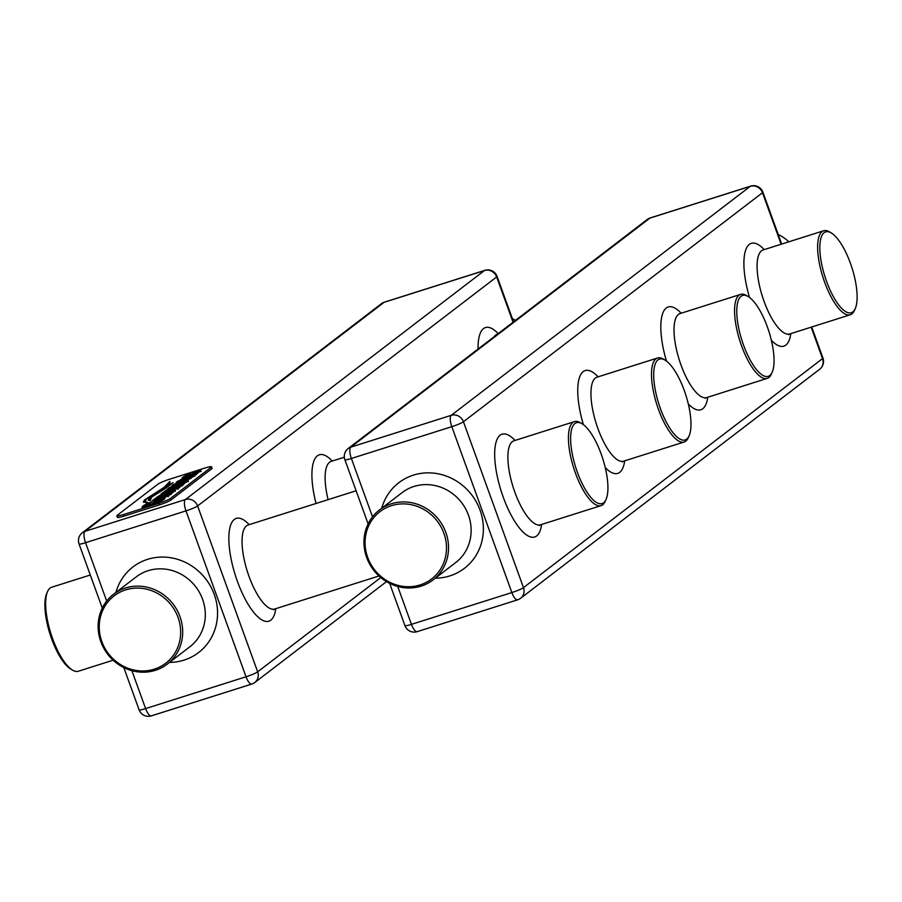 <?xml version="1.0" encoding="UTF-8"?>
<svg xmlns="http://www.w3.org/2000/svg" width="902" height="902" viewBox="0 0 902 902"><rect width="100%" height="100%" fill="white"/><g stroke="black" fill="none" stroke-linecap="round" stroke-linejoin="round"><path stroke-width="1.35" d="M90.29 575.002L51.696 587.236A44.063 14.759 72.4 0 0 50.095 588.07A44.063 14.759 72.4 0 0 47.558 591.554A44.063 14.759 72.4 0 0 50.929 633.689A44.063 14.759 72.4 0 0 72.442 670.085A44.063 14.759 72.4 0 0 78.305 671.246L113.133 660.208M72.442 670.085L70.683 669.025A42.417 14.206 -107.6 0 1 49.982 633.993A42.417 14.206 -107.6 0 1 46.735 593.437L47.558 591.554M116.877 515.82L117.429 517.353A9.866 1.116 -19.9 0 0 123.935 516.124L159.383 504.894A9.866 1.116 -19.9 0 0 171.019 499.967L211.62 468.86A9.866 1.116 -19.9 0 0 212.038 468.307L211.485 466.774A9.866 1.116 160.1 0 1 211.068 467.326L170.455 498.423A9.866 1.116 160.1 0 1 158.831 503.35L123.382 514.58A9.866 1.116 160.1 0 1 116.877 515.82A9.866 1.116 160.1 0 1 117.294 515.267L157.906 484.171A9.866 1.116 160.1 0 1 169.531 479.244L204.98 468.014A9.866 1.116 160.1 0 1 211.485 466.774M181.403 479.909L177.874 481.104L176.104 482.886L184.256 480.349L190.683 476.786L191.867 476.639L191.382 477.192L186.567 479.706L190.209 478.804L194.945 475.207L188.744 476.944L180.377 481.364L179.171 481.521L179.577 481.025L184.448 478.534L180.795 479.458M179.419 482.175L179.577 481.025M194.494 476.2L195.103 475.647M192.081 477.248L191.855 476.617L191.607 477.812L189.916 478.872L189.724 478.24M180.592 480.416L176.679 482.626L176.454 482.018L176.104 482.886M173.579 484.374L171.797 485.738L184.019 481.769L184.865 482.13L169.452 487.542L167.558 488.985L185.079 482.908L188.044 481.149L188.067 480.101L173.579 484.374L173.793 484.972M174.357 484.791L174.007 484.239L174.233 484.881M188.044 481.149L188.067 480.101L188.281 480.71L184.109 481.86M185 481.578L185.09 482.739L184.109 483.359M171.312 493.8L175.247 490.587L168.821 491.861L159.665 495.39L154.208 499.212L171.312 493.8M175.247 490.587L170.546 492.007M161.571 499.945L157.207 502.335L146.417 505.74L146.282 505.03L151.739 502.267L147.511 503.271L142.775 506.123L142.854 507.364L159.35 502.076L164.254 499.358L164.468 497.678L157.095 500.012L152.517 503.079L161.345 499.336M158.605 500.362L157.602 499.911M165.156 498.096L164.085 497.803M141.952 507.149L142.854 507.364M147.15 503.451L147.488 504.128L146.609 504.613L146.383 504.004M149.439 505.774L146.643 506.36L146.282 505.03M147.793 502.448L144.895 501.512L146.631 498.907L165.878 486.798C169.384 484.318 170.681 482.547 169.779 481.499L164.232 487.294L144.5 499.956L143.441 502.008L147.466 502.583M150.149 500.79L151.525 497.216L166.115 488.016L173.071 482.615L149.777 497.87L148.3 500.024L150.149 500.79L149.653 499.933L149.991 500.768M153.261 499.933L151.807 501.253L168.482 495.965L170.377 494.51L153.261 499.933L153.43 500.599M179.994 486.189L184.279 483.867L175.247 487.542L167.298 489.651L161.086 493.946L178.19 488.523L180.084 487.08L172.756 489.538L179.994 486.189M177.604 488.602L178.258 488.478M175.416 488.005L174.706 487.204L174.932 487.813L171.876 488.625M187.154 475.444L186.951 474.892L183.895 476.493L182.114 478.274L188.135 476.639L196.704 472.174L197.888 472.028L197.403 472.58L192.588 475.095L196.23 474.193L200.966 470.596L194.764 472.344L186.398 476.763L185.192 476.91L185.598 476.414L190.469 473.933L186.815 474.847M185.44 477.564L185.598 476.414M200.515 471.599L201.123 471.036M196.501 474.057L195.937 474.26M198.09 472.603L197.876 472.005L197.628 473.2L195.971 474.249L195.745 473.629M186.613 475.805L182.7 478.015L182.475 477.406L182.114 478.274M125.513 588.003A44.063 41.221 52.6 0 1 177.051 610.124A44.063 41.221 52.6 0 1 167.197 664.154A44.063 41.221 52.6 0 1 155.313 670.333A44.063 41.221 52.6 0 1 103.775 648.222A44.063 41.221 52.6 0 1 113.618 594.192A44.063 41.221 52.6 0 1 125.513 588.003M125.603 589.897A42.417 39.677 -127.4 0 0 101.847 641.593A42.417 39.677 -127.4 0 0 154.298 669.16A42.417 39.677 -127.4 0 0 178.055 617.453A42.417 39.677 -127.4 0 0 125.603 589.897M788.867 241.792A44.063 41.221 -127.4 0 0 778.189 234.419M391.344 503.79A44.063 41.221 52.6 0 1 442.882 525.9A44.063 41.221 52.6 0 1 433.028 579.941A44.063 41.221 52.6 0 1 421.144 586.12A44.063 41.221 52.6 0 1 369.606 564.009A44.063 41.221 52.6 0 1 379.449 509.968A44.063 41.221 52.6 0 1 391.344 503.79M391.434 505.684A42.417 39.677 -127.4 0 0 367.678 557.38A42.417 39.677 -127.4 0 0 420.129 584.936A42.417 39.677 -127.4 0 0 443.885 533.24A42.417 39.677 -127.4 0 0 391.434 505.684M606.065 499.415L605.231 501.286A44.063 14.759 -107.6 0 1 602.694 504.77A44.063 14.759 -107.6 0 1 601.104 505.616A44.063 14.759 -107.6 0 1 574.551 470.585A44.063 14.759 -107.6 0 1 572.894 422.44A44.063 14.759 -107.6 0 1 574.484 421.606A44.063 14.759 -107.6 0 1 580.358 422.756L582.117 423.816A42.417 14.206 72.4 0 0 574.924 423.512A42.417 14.206 72.4 0 0 577.37 472.253A42.417 14.206 72.4 0 0 603.618 502.764A42.417 14.206 72.4 0 0 606.065 499.415A42.417 14.206 72.4 0 0 602.818 458.847A42.417 14.206 72.4 0 0 582.117 423.816M689.128 435.801L688.305 437.673A44.063 14.759 -107.6 0 1 685.768 441.157A44.063 14.759 -107.6 0 1 684.167 442.003A44.063 14.759 -107.6 0 1 657.626 406.971A44.063 14.759 -107.6 0 1 655.957 358.827A44.063 14.759 -107.6 0 1 657.558 357.993A44.063 14.759 -107.6 0 1 663.421 359.143L665.18 360.202A42.417 14.206 72.4 0 0 657.998 359.898A42.417 14.206 72.4 0 0 660.433 408.64A42.417 14.206 72.4 0 0 686.681 439.15A42.417 14.206 72.4 0 0 689.128 435.801A42.417 14.206 72.4 0 0 685.881 395.234A42.417 14.206 72.4 0 0 665.18 360.202M772.202 372.176L771.368 374.059A44.063 14.759 -107.6 0 1 768.831 377.543A44.063 14.759 -107.6 0 1 767.241 378.378A44.063 14.759 -107.6 0 1 740.689 343.358A44.063 14.759 -107.6 0 1 739.031 295.213A44.063 14.759 -107.6 0 1 740.621 294.379A44.063 14.759 -107.6 0 1 746.495 295.529L748.254 296.589A42.417 14.206 72.4 0 0 741.061 296.284A42.417 14.206 72.4 0 0 743.507 345.026A42.417 14.206 72.4 0 0 769.756 375.536A42.417 14.206 72.4 0 0 772.202 372.176A42.417 14.206 72.4 0 0 768.955 331.62A42.417 14.206 72.4 0 0 748.254 296.589M855.265 308.563L854.442 310.446A44.063 14.759 -107.6 0 1 851.905 313.93A44.063 14.759 -107.6 0 1 850.304 314.764A44.063 14.759 -107.6 0 1 823.763 279.744A44.063 14.759 -107.6 0 1 822.094 231.6A44.063 14.759 -107.6 0 1 823.695 230.754A44.063 14.759 -107.6 0 1 829.558 231.915L831.317 232.975A42.417 14.206 72.4 0 0 824.135 232.671A42.417 14.206 72.4 0 0 826.57 281.413A42.417 14.206 72.4 0 0 852.818 311.923A42.417 14.206 72.4 0 0 855.265 308.563A42.417 14.206 72.4 0 0 852.018 268.007A42.417 14.206 72.4 0 0 831.317 232.975M515.516 320.368A44.063 41.221 -127.4 0 0 512.359 318.643M145.831 502.696L144.895 501.512M169.745 482.209L168.133 485.084M146.507 499.009L144.726 500.565L144.5 499.956M144.726 500.565L143.632 502.279M150.769 497.87L148.503 500.294M161.751 500.294L158.741 502.346M146.643 506.36L146.496 505.639M148.469 503.711L147.511 503.271M146.609 504.613L143.001 506.732L143.068 507.973M164.311 498.411L161.526 499.437M157.805 500.475L157.095 500.012M157.309 500.633L155.245 502.211M154.084 500.463L153.487 500.554M168.539 495.92L168.279 496.675M175.462 491.195L174.875 490.992M161.041 495.446L156.26 498.423M170.264 493.992L171.369 492.526M171.38 493.135L171.155 491.906L167.513 492.864L158.887 497.013L169.79 493.563L171.155 491.906M183.129 485.084L180.986 485.952M168.043 490.034L163.138 493.157M170.117 490.947L171.932 488.692M171.797 489.662L171.932 488.658L170.591 488.929L165.776 491.748L169.655 490.519L171.921 488.647L171.797 489.662M167.513 490.26L167.298 489.651M170.264 488.072L169.452 487.542M188.27 481.758L188.281 480.71M176.679 482.626L176.318 483.506M195.17 475.828L191.776 476.572M188.969 477.564L181.9 481.454M179.385 482.13L179.171 481.521M181.325 479.92L181.099 479.312M182.7 478.015L182.339 478.894M201.191 471.216L197.797 471.96L197.583 471.34M194.99 472.952L187.92 476.842M185.406 477.519L185.181 476.91M187.424 475.298L187.12 474.7M381.377 303.737A9.866 9.223 52.6 0 1 384.038 302.35A9.866 3.304 -107.6 0 1 384.387 302.159A9.866 9.866 0 0 0 381.377 303.737L82.33 532.744A9.866 9.223 52.6 0 1 84.991 531.357L185.417 499.55L484.464 270.532L384.038 302.35L84.991 531.357A9.866 3.304 -107.6 0 0 85.555 542.7L106.684 601.059M211.068 467.326L211.62 468.86M123.382 514.58L123.935 516.124M158.831 503.35L159.383 504.894M170.455 498.423L171.019 499.967M513.058 322.251L496.652 276.948L197.606 505.954A9.866 9.223 52.6 0 0 185.417 499.55A9.866 3.304 72.4 0 0 185.981 510.882L85.555 542.7A9.866 1.116 160.1 0 1 79.049 543.94A9.866 9.866 0 0 1 82.33 532.744M115.918 592.434A53.928 50.444 52.6 0 1 147.556 559.353A53.928 50.444 52.6 0 1 214.236 594.384A53.928 50.444 52.6 0 1 184.031 660.117A53.928 50.444 52.6 0 1 169.497 662.395M131.884 670.671L145.605 708.589L246.032 676.771L185.981 510.882A9.866 1.116 160.1 0 0 197.606 505.954L257.656 671.843A9.866 1.116 160.1 0 1 246.032 676.771A9.866 3.304 72.4 0 0 251.782 684.054A9.866 9.866 0 0 0 254.804 682.487L386.484 581.632M167.197 664.154L189.815 646.835A44.063 41.221 -127.4 0 0 199.658 592.806A44.063 41.221 -127.4 0 0 148.12 570.695A44.063 41.221 -127.4 0 0 136.236 576.874L113.618 594.192M254.804 682.487A9.866 9.223 52.6 0 0 257.656 671.843L380.768 577.562M275.786 608.67A53.928 18.063 -107.6 0 1 270.792 620.193A53.928 18.063 -107.6 0 1 237.418 581.407A53.928 18.063 -107.6 0 1 234.317 519.439A53.928 18.063 -107.6 0 1 249.177 524.66M316.05 503.474A53.928 18.063 -107.6 0 1 317.391 455.814A53.928 18.063 -107.6 0 1 332.24 461.046M478.071 349.04A53.928 18.063 -107.6 0 1 483.528 328.587A53.928 18.063 -107.6 0 1 498.197 333.627M496.348 334.586L497.318 334.157A44.063 14.759 72.4 0 0 495.717 335.003A44.063 14.759 72.4 0 0 494.127 336.739M330.222 461.813L331.181 461.384A44.063 14.759 72.4 0 0 329.58 462.23A44.063 14.759 72.4 0 0 328.114 499.652M247.148 525.426L248.106 524.998A44.063 14.759 72.4 0 0 246.517 525.843A44.063 14.759 72.4 0 0 248.174 573.988A44.063 14.759 72.4 0 0 274.727 609.008L378.964 575.983M650.624 217.889A9.866 3.304 72.4 0 0 650.218 217.946A9.866 3.304 72.4 0 0 649.868 218.137A9.866 9.223 -127.4 0 0 647.196 219.513A9.866 9.866 0 0 1 650.218 217.946L750.644 186.128A9.866 3.304 72.4 0 0 750.284 186.319L649.868 218.137L350.822 447.144A9.866 9.223 -127.4 0 0 348.161 448.531L647.196 219.513M368.106 523.893L344.88 459.716A9.866 1.116 -19.9 0 0 351.385 458.475L372.515 516.835M397.714 586.458L411.436 624.364A9.866 1.116 160.1 0 1 404.93 625.605L389.641 583.357M381.738 508.221A53.928 50.444 52.6 0 1 413.387 475.14A53.928 50.444 52.6 0 1 480.067 510.171A53.928 50.444 52.6 0 1 449.861 575.893A53.928 50.444 52.6 0 1 435.328 578.182M404.93 625.605A9.866 9.866 0 0 0 417.186 631.648A9.866 3.304 72.4 0 1 411.436 624.364L511.862 592.558L451.812 426.669L351.385 458.475A9.866 3.304 72.4 0 1 350.822 447.144L451.237 415.326L750.284 186.319A9.866 9.223 -127.4 0 1 762.483 192.724A9.866 1.116 -19.9 0 0 762.9 192.171A9.866 9.866 0 0 0 750.644 186.128M433.028 579.941L455.645 562.622A44.063 41.221 -127.4 0 0 465.488 508.581A44.063 41.221 -127.4 0 0 413.95 486.471A44.063 41.221 -127.4 0 0 402.067 492.65L379.449 509.968M517.962 599.65A9.866 9.223 -127.4 0 0 520.623 598.263L819.67 369.256A9.866 9.866 0 0 0 822.951 358.06A9.866 1.116 160.1 0 1 822.534 358.613L811.157 327.178M781.132 244.239L762.483 192.724L463.436 421.741L523.487 587.63L822.534 358.613A9.866 9.223 -127.4 0 1 819.67 369.256M541.617 524.457A53.928 18.063 -107.6 0 1 536.622 535.98A53.928 18.063 -107.6 0 1 503.248 497.194A53.928 18.063 -107.6 0 1 500.148 435.215A53.928 18.063 -107.6 0 1 515.008 440.447M624.691 460.843A53.928 18.063 -107.6 0 1 619.697 472.366A53.928 18.063 -107.6 0 1 605.231 467.552M583.391 424.673A53.928 18.063 -107.6 0 1 583.211 371.601A53.928 18.063 -107.6 0 1 598.071 376.833M707.754 397.23A53.928 18.063 -107.6 0 1 702.759 408.753A53.928 18.063 -107.6 0 1 688.305 403.938M666.454 361.059A53.928 18.063 -107.6 0 1 666.285 307.988A53.928 18.063 -107.6 0 1 681.145 313.219M790.828 333.616A53.928 18.063 -107.6 0 1 785.822 345.139A53.928 18.063 -107.6 0 1 771.368 340.325M749.528 297.446A53.928 18.063 -107.6 0 1 749.348 244.374A53.928 18.063 -107.6 0 1 764.208 249.606M762.179 250.361L763.148 249.944A44.063 14.759 72.4 0 0 761.547 250.779A44.063 14.759 72.4 0 0 763.205 298.923A44.063 14.759 72.4 0 0 789.757 333.954L850.304 314.764M679.116 313.975L680.074 313.558A44.063 14.759 72.4 0 0 678.484 314.392A44.063 14.759 72.4 0 0 680.142 362.536A44.063 14.759 72.4 0 0 706.694 397.568L767.241 378.378M596.042 377.588L597.011 377.171A44.063 14.759 72.4 0 0 595.41 378.006A44.063 14.759 72.4 0 0 597.068 426.15A44.063 14.759 72.4 0 0 623.62 461.181L684.167 442.003M512.979 441.202L513.937 440.785A44.063 14.759 72.4 0 0 512.347 441.619A44.063 14.759 72.4 0 0 514.005 489.763A44.063 14.759 72.4 0 0 540.557 524.795L601.104 505.616M520.623 598.263A9.866 9.223 -127.4 0 0 523.487 587.63A9.866 1.116 -19.9 0 1 511.862 592.558A9.866 3.304 72.4 0 0 517.613 599.841A9.866 9.866 0 0 0 520.623 598.263M451.237 415.326A9.866 3.304 72.4 0 0 451.812 426.669A9.866 1.116 160.1 0 0 463.436 421.741A9.866 9.223 -127.4 0 0 451.237 415.326M484.464 270.532A9.866 9.223 52.6 0 1 496.652 276.948A9.866 1.116 160.1 0 0 497.07 276.395A9.866 9.866 0 0 0 484.814 270.352A9.866 3.304 72.4 0 0 484.464 270.532M484.814 270.352L384.387 302.159A9.866 3.304 -107.6 0 1 384.793 302.114M151.716 715.681A9.866 3.304 -107.6 0 1 151.356 715.872A9.866 3.304 -107.6 0 1 145.605 708.589A9.866 1.116 160.1 0 1 139.1 709.829L123.811 667.581M150.003 498.479L149.777 497.87M161.075 500.993L160.86 500.373M157.422 502.91L157.207 502.335M151.344 505.154L151.141 504.59M144.376 505.819L144.162 505.21M143.001 506.732L142.775 506.123M163.668 498.727L163.442 498.107M162.879 499.009L162.664 498.389M159.88 495.999L159.665 495.39M157.568 497.43L157.343 496.81M172.034 488.58L171.808 487.959M166.069 491.015L165.844 490.395M164.807 491.872L164.592 491.263M180.569 480.371L180.366 479.808M178.089 481.713L177.874 481.104M191.607 477.812L191.382 477.192M191.776 476.56L191.562 475.952M188.946 477.519L188.744 476.944M187.03 478.387L186.804 477.778M184.301 479.932L184.076 479.312M183.365 480.563L183.14 479.954M186.59 475.76L186.387 475.196M184.109 477.113L183.895 476.493M197.628 473.2L197.403 472.58M194.967 472.907L194.764 472.344M193.051 473.775L192.825 473.167M190.322 475.32L190.096 474.7M189.386 475.952L189.161 475.343M273.419 609.741L274.727 609.008M248.106 524.998L356.121 490.778M331.181 461.384L344.327 457.224M822.951 358.06L811.71 326.998M781.684 244.07L762.9 192.171M788.461 334.687L789.757 333.954M705.387 398.301L706.694 397.568M622.324 461.914L623.62 461.181M539.249 525.528L540.557 524.795M513.937 440.785L574.484 421.606M597.011 377.171L657.558 357.993M680.074 313.558L740.621 294.379M763.148 249.944L823.695 230.754M348.161 448.531A9.866 9.866 0 0 0 344.88 459.716M417.186 631.648L517.613 599.841M102.276 608.106L79.049 543.94M139.1 709.829A9.866 9.866 0 0 0 151.356 715.872L251.782 684.054M513.531 321.879L497.07 276.395M146.034 506.225L145.808 505.616M147.511 504.083L147.297 503.474M157.049 502.166L156.824 501.546M161.548 499.482L161.774 500.091M170.884 493.901L171.109 494.51M171.842 492.593L171.628 491.973M181.832 486.302L181.606 485.693M177.987 489.245L177.762 488.625M185.496 482.266L185.271 481.645M180.952 479.469L181.178 480.089M196.512 474.677L196.286 474.069M186.973 474.858L187.199 475.478"/></g></svg>
